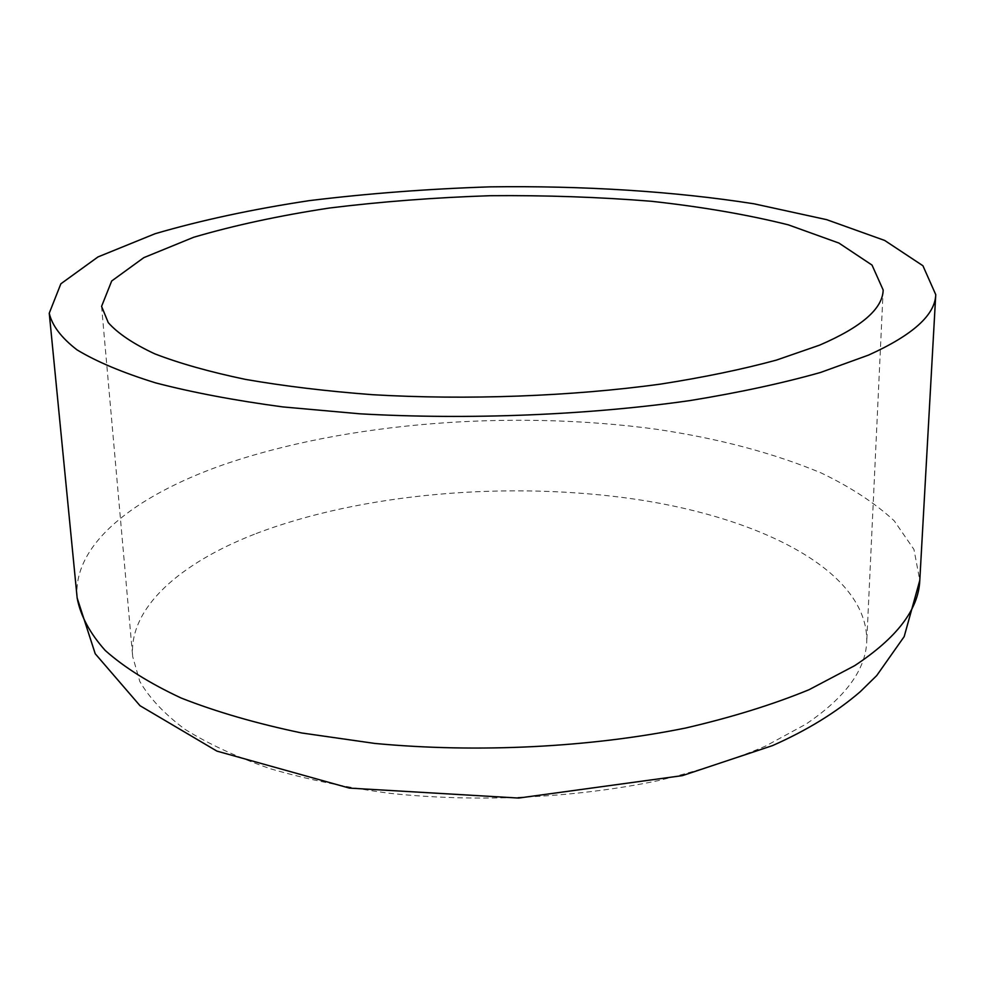 <?xml version="1.0" encoding="UTF-8"?>
<svg xmlns="http://www.w3.org/2000/svg" width="985" height="985" viewBox="0 0 985 985"><rect width="100%" height="100%" fill="white"/><g stroke="black" fill="none" stroke-linecap="round" stroke-linejoin="round"><path stroke-width="0.74" stroke-dasharray="4.92 3.69" d="M254.425 534.227C179.799 563.395 128.555 607.942 132.692 656.613L139.808 681.46C149.388 697.996 164.409 713.928 184.872 729.257C208.438 743.983 237.028 757.169 270.629 768.829C306.803 779.344 346.425 787.495 389.481 793.282C477.565 802.664 574.243 798.096 657.303 780.834C697.503 771.23 733.517 759.694 765.37 746.187L805.976 724.123C845.499 697.38 865.766 669.751 866.763 641.235C867.711 571.916 763.326 518.516 637 499.457C509.614 480.569 361.175 493.029 254.425 534.227M77.162 598.006C72.262 544.286 134.662 496.058 222.265 465.117C345.55 422.22 512.594 409.637 656.86 429.312C718.853 438.547 773.656 453.112 821.268 472.997C850.683 487.144 875.012 503.089 894.232 520.831L913.957 549.458L919.793 580.35M101.578 306.384L132.692 656.613M883.176 290.009L866.763 641.235"/><path stroke-width="1.48" d="M868.548 355.092L820.616 372.441C782.57 383.202 739.082 392.584 690.153 400.55C588.71 415.079 468.958 419.967 360.091 413.823L282.732 406.904C234.824 400.464 192.518 392.473 155.802 382.931C122.829 372.724 96.555 361.692 77.002 349.847C61.316 337.756 52.07 325.542 49.25 313.205L60.861 283.803L97.995 256.925L155.113 233.716C201.149 220.258 252.554 209.226 309.327 200.632C367.922 193.479 428.155 188.886 490.05 186.854C582.861 185.611 673.728 191.225 753.981 203.797L826.649 219.655L884.69 240.451L922.92 265.741L935.75 294.638C935.159 314.954 912.75 335.109 868.548 355.092M819.655 345.119C861.543 327.057 882.708 308.687 883.176 290.009L872.02 265.076L838.912 243.061L788.283 224.826C747.455 214.644 701.776 206.801 651.233 201.26C599.028 197.062 545.358 195.215 490.235 195.707C435.136 197.517 381.601 201.617 329.618 207.995C279.346 215.641 234.024 225.405 193.663 237.274L143.847 257.627L111.687 280.996L101.578 306.384L108.264 322.637C117.88 333.459 133.381 343.851 154.744 353.824C179.492 363.391 209.731 371.911 245.45 379.385C284.012 386.095 326.38 391.193 372.576 394.702C467.136 400.23 571.337 396.339 660.615 384.101C703.77 377.353 742.37 369.35 776.402 360.104L819.655 345.119M919.793 580.35C918.623 609.395 896.916 637.824 854.672 665.663L809.054 689.709C772.991 704.521 731.867 717.289 685.708 728.013C590.064 747.418 477.516 753.106 374.854 743.441L301.767 732.988C256.396 723.495 216.195 711.835 181.166 698.033C149.572 683.282 124.258 667.424 105.198 650.432C89.77 633.121 80.425 615.637 77.162 598.006L95.225 653.745L140.018 705.716L216.909 751.112L349.416 788.099L518.578 798.059L682.408 775.626L772.523 745.608C807.023 730.328 836.265 712.364 860.225 691.729L876.699 675.599L904.181 636.605L919.793 580.35L935.75 294.638M49.25 313.205L77.162 598.006"/></g></svg>

